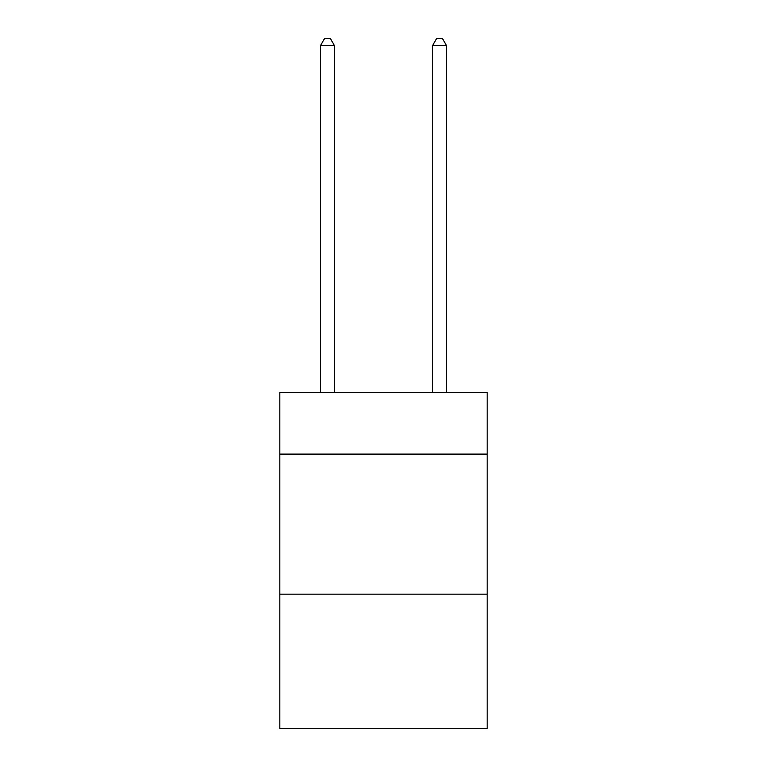 <?xml version="1.0" encoding="UTF-8"?>
<svg xmlns="http://www.w3.org/2000/svg" width="767" height="767" viewBox="0 0 767 767"><rect width="100%" height="100%" fill="white"/><g stroke="black" fill="none" stroke-linecap="round" stroke-linejoin="round"><path stroke-width="1.15" d="M487.16 454.102L487.16 392.464L279.84 392.464L279.84 454.102L487.16 454.102L487.16 728.65L279.84 728.65L279.84 454.102M487.16 594.176L279.84 594.176M334.47 392.464L334.47 45.636L320.462 45.636L320.462 392.464M320.462 45.636L324.671 38.35L330.27 38.35L334.47 45.636M446.538 392.464L446.538 45.636L432.53 45.636L432.53 392.464M432.53 45.636L436.73 38.35L442.329 38.35L446.538 45.636"/></g></svg>
